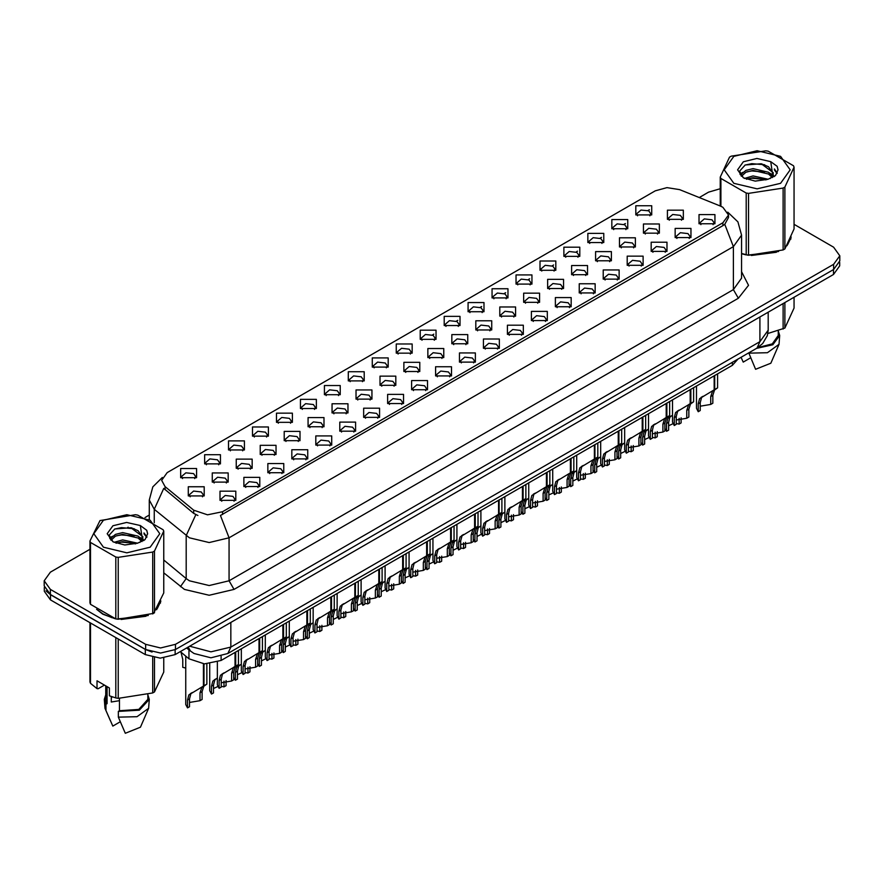 <?xml version="1.0" encoding="UTF-8"?>
<svg xmlns="http://www.w3.org/2000/svg" width="884" height="884" viewBox="0 0 884 884"><rect width="100%" height="100%" fill="white"/><g stroke="black" fill="none" stroke-linecap="round" stroke-linejoin="round"><path stroke-width="1.33" d="M396.242 353.202L396.242 344.031L412.132 344.031L412.132 353.202L396.242 353.202M410.286 354.064L411.204 352.064L409.148 349.191L401.502 348.318L397.17 352.064L398.087 354.064M372.297 367.037L372.297 357.865L388.175 357.865L388.175 367.037L372.297 367.037M386.33 367.899L387.258 365.888L385.203 363.026L377.545 362.142L373.214 365.888L374.131 367.899M348.34 380.86L348.34 371.7L364.219 371.7L364.219 380.86L348.34 380.86M362.385 381.722L363.302 379.722L361.247 376.849L353.589 375.976L349.257 379.722L350.186 381.722M276.471 422.353L276.471 413.182L292.361 413.182L292.361 422.353L276.471 422.353M290.516 423.215L291.433 421.204L289.377 418.342L281.731 417.469L277.399 421.204L278.316 423.215M252.515 436.188L252.515 427.016L268.404 427.016L268.404 436.188L252.515 436.188M266.559 437.05L267.476 435.038L265.421 432.177L257.774 431.293L253.443 435.038L254.36 437.05M228.569 450.011L228.569 440.84L244.448 440.84L244.448 450.011L228.569 450.011M242.603 450.873L243.531 448.873L241.476 446L233.818 445.127L229.486 448.873L230.404 450.873M204.613 463.846L204.613 454.674L220.492 454.674L220.492 463.846L204.613 463.846M218.646 464.708L219.575 462.697L217.519 459.835L209.862 458.951L205.53 462.697L206.458 464.708M324.384 394.695L324.384 385.523L340.263 385.523L340.263 394.695L324.384 394.695M338.428 395.557L339.346 393.546L337.29 390.684L329.644 389.8L325.301 393.546L326.229 395.557M300.427 408.53L300.427 399.358L316.317 399.358L316.317 408.53L300.427 408.53M314.472 409.38L315.389 407.38L313.334 404.518L305.687 403.634L301.356 407.38L302.273 409.38M420.198 339.379L420.198 330.207L436.088 330.207L436.088 339.379L420.198 339.379M434.243 340.229L435.16 338.229L433.105 335.368L425.458 334.483L421.127 338.229L422.044 340.229M444.155 325.544L444.155 316.373L460.045 316.373L460.045 325.544L444.155 325.544M458.199 326.406L459.116 324.395L457.061 321.533L449.415 320.649L445.083 324.395L446 326.406M468.111 311.709L468.111 302.549L483.99 302.549L483.99 311.709L468.111 311.709M482.156 312.571L483.073 310.571L481.018 307.698L473.371 306.825L469.028 310.571L469.957 312.571M492.068 297.886L492.068 288.714L507.946 288.714L507.946 297.886L492.068 297.886M506.112 298.748L507.029 296.737L504.974 293.875L497.316 292.991L492.985 296.737L493.913 298.748M516.024 284.051L516.024 274.88L531.903 274.88L531.903 284.051L516.024 284.051M530.057 284.913L530.986 282.913L528.93 280.04L521.273 279.167L516.941 282.913L517.858 284.913M539.969 270.228L539.969 261.056L555.859 261.056L555.859 270.228L539.969 270.228M554.014 271.09L554.931 269.079L552.876 266.217L545.229 265.333L540.898 269.079L541.815 271.09M563.926 256.393L563.926 247.222L579.816 247.222L579.816 256.393L563.926 256.393M577.97 257.255L578.887 255.244L576.832 252.382L569.186 251.509L564.854 255.244L565.771 257.255M587.882 242.57L587.882 233.398L603.772 233.398L603.772 242.57L587.882 242.57M601.927 243.42L602.844 241.42L600.788 238.547L593.142 237.674L588.81 241.42L589.727 243.42M611.839 228.735L611.839 219.563L627.717 219.563L627.717 228.735L611.839 228.735M625.883 229.597L626.8 227.586L624.745 224.724L617.098 223.84L612.756 227.586L613.684 229.597M635.795 214.9L635.795 205.729L651.674 205.729L651.674 214.9L635.795 214.9M649.839 215.762L650.757 213.762L648.701 210.889L641.044 210.016L636.712 213.762L637.64 215.762M180.656 477.68L180.656 468.509L196.535 468.509L196.535 477.68L180.656 477.68M194.701 478.531L195.618 476.531L193.563 473.658L185.916 472.785L181.574 476.531L182.502 478.531M427.878 357.633L427.878 348.473L443.768 348.473L443.768 357.633L427.878 357.633M441.923 358.495L442.84 356.495L440.784 353.622L433.138 352.749L428.806 356.495L429.723 358.495M403.922 371.468L403.922 362.296L419.812 362.296L419.812 371.468L403.922 371.468M417.966 372.33L418.883 370.319L416.828 367.457L409.182 366.573L404.85 370.319L405.767 372.33M379.976 385.302L379.976 376.131L395.855 376.131L395.855 385.302L379.976 385.302M394.01 386.153L394.938 384.153L392.872 381.291L385.225 380.407L380.893 384.153L381.811 386.153M356.02 399.126L356.02 389.954L371.899 389.954L371.899 399.126L356.02 399.126M370.053 399.988L370.982 397.977L368.926 395.115L361.269 394.242L356.937 397.977L357.854 399.988M284.151 440.619L284.151 431.447L300.041 431.447L300.041 440.619L284.151 440.619M298.195 441.481L299.112 439.47L297.057 436.608L289.411 435.724L285.079 439.47L285.996 441.481M308.107 426.784L308.107 417.613L323.986 417.613L323.986 426.784L308.107 426.784M322.152 427.646L323.069 425.646L321.014 422.773L313.367 421.9L309.024 425.646L309.952 427.646M212.293 482.111L212.293 472.94L228.171 472.94L228.171 482.111L212.293 482.111M226.326 482.973L227.254 480.962L225.199 478.1L217.541 477.216L213.21 480.962L214.127 482.973M236.249 468.277L236.249 459.105L252.128 459.105L252.128 468.277L236.249 468.277M250.282 469.139L251.211 467.128L249.144 464.266L241.498 463.393L237.166 467.128L238.083 469.139M260.194 454.453L260.194 445.282L276.084 445.282L276.084 454.453L260.194 454.453M274.239 455.304L275.156 453.304L273.101 450.431L265.454 449.558L261.123 453.304L262.04 455.304M332.064 412.961L332.064 403.789L347.942 403.789L347.942 412.961L332.064 412.961M346.108 413.822L347.025 411.811L344.97 408.949L337.312 408.065L332.981 411.811L333.909 413.822M451.834 343.81L451.834 334.638L467.713 334.638L467.713 343.81L451.834 343.81M465.879 344.672L466.796 342.661L464.741 339.799L457.094 338.915L452.752 342.661L453.68 344.672M475.791 329.975L475.791 320.804L491.67 320.804L491.67 329.975L475.791 329.975M489.835 330.837L490.753 328.837L488.697 325.964L481.04 325.091L476.708 328.837L477.636 330.837M499.747 316.152L499.747 306.98L515.626 306.98L515.626 316.152L499.747 316.152M513.781 317.002L514.709 315.002L512.654 312.14L504.996 311.256L500.664 315.002L501.582 317.002M523.704 302.317L523.704 293.145L539.583 293.145L539.583 302.317L523.704 302.317M537.737 303.179L538.665 301.168L536.599 298.306L528.952 297.433L524.621 301.168L525.538 303.179M547.649 288.482L547.649 279.322L563.539 279.322L563.539 288.482L547.649 288.482M561.694 289.344L562.611 287.344L560.555 284.471L552.909 283.598L548.577 287.344L549.494 289.344M571.605 274.659L571.605 265.487L587.495 265.487L587.495 274.659L571.605 274.659M585.65 275.521L586.567 273.51L584.512 270.648L576.865 269.764L572.534 273.51L573.451 275.521M595.562 260.824L595.562 251.653L611.441 251.653L611.441 260.824L595.562 260.824M609.606 261.686L610.524 259.686L608.468 256.813L600.822 255.94L596.49 259.686L597.407 261.686M619.518 247.001L619.518 237.829L635.397 237.829L635.397 247.001L619.518 247.001M633.563 247.863L634.48 245.851L632.425 242.989L624.767 242.105L620.435 245.851L621.364 247.863M643.475 233.166L643.475 223.995L659.354 223.995L659.354 233.166L643.475 233.166M657.508 234.028L658.436 232.017L656.381 229.155L648.723 228.282L644.392 232.017L645.309 234.028M667.431 219.343L667.431 210.171L683.31 210.171L683.31 219.343L667.431 219.343M681.465 220.193L682.393 218.193L680.326 215.32L672.68 214.447L668.348 218.193L669.265 220.193M188.336 495.935L188.336 486.764L204.215 486.764L204.215 495.935L188.336 495.935M202.381 496.797L203.298 494.797L201.243 491.924L193.585 491.051L189.253 494.797L190.182 496.797M243.918 486.543L243.918 477.371L259.808 477.371L259.808 486.543L243.918 486.543M257.962 487.404L258.879 485.393L256.824 482.531L249.178 481.647L244.846 485.393L245.763 487.404M267.874 472.708L267.874 463.536L283.764 463.536L283.764 472.708L267.874 472.708M281.919 473.57L282.836 471.57L280.78 468.697L273.134 467.824L268.802 471.57L269.719 473.57M291.831 458.884L291.831 449.713L307.72 449.713L307.72 458.884L291.831 458.884M305.875 459.746L306.792 457.735L304.737 454.873L297.09 453.989L292.759 457.735L293.676 459.746M315.787 445.05L315.787 435.878L331.666 435.878L331.666 445.05L315.787 445.05M329.831 445.912L330.749 443.901L328.693 441.039L321.047 440.166L316.704 443.901L317.632 445.912M339.743 431.226L339.743 422.055L355.622 422.055L355.622 431.226L339.743 431.226M353.777 432.077L354.705 430.077L352.65 427.215L344.992 426.331L340.66 430.077L341.589 432.077M363.7 417.392L363.7 408.22L379.579 408.22L379.579 417.392L363.7 417.392M377.733 418.254L378.661 416.242L376.606 413.381L368.948 412.497L364.617 416.242L365.534 418.254M387.645 403.557L387.645 394.397L403.535 394.397L403.535 403.557L387.645 403.557M401.69 404.419L402.607 402.419L400.551 399.546L392.905 398.673L388.573 402.419L389.49 404.419M411.601 389.733L411.601 380.562L427.491 380.562L427.491 389.733L411.601 389.733M425.646 390.595L426.563 388.584L424.508 385.722L416.861 384.838L412.53 388.584L413.447 390.595M435.558 375.899L435.558 366.727L451.448 366.727L451.448 375.899L435.558 375.899M449.602 376.761L450.52 374.75L448.464 371.888L440.818 371.015L436.486 374.75L437.403 376.761M459.514 362.075L459.514 352.904L475.393 352.904L475.393 362.075L459.514 362.075M473.559 362.926L474.476 360.926L472.421 358.064L464.774 357.18L460.431 360.926L461.36 362.926M483.471 348.241L483.471 339.069L499.349 339.069L499.349 348.241L483.471 348.241M497.504 349.103L498.432 347.092L496.377 344.23L488.719 343.346L484.388 347.092L485.316 349.103M507.427 334.406L507.427 325.246L523.306 325.246L523.306 334.406L507.427 334.406M521.461 335.268L522.389 333.268L520.333 330.395L512.676 329.522L508.344 333.268L509.261 335.268M531.372 320.583L531.372 311.411L547.262 311.411L547.262 320.583L531.372 320.583M545.417 321.444L546.334 319.433L544.279 316.571L536.632 315.687L532.301 319.433L533.218 321.444M555.329 306.748L555.329 297.577L571.219 297.577L571.219 306.748L555.329 306.748M569.373 307.61L570.291 305.61L568.235 302.737L560.589 301.864L556.257 305.61L557.174 307.61M579.285 292.924L579.285 283.753L595.175 283.753L595.175 292.924L579.285 292.924M593.33 293.786L594.247 291.775L592.192 288.913L584.545 288.029L580.213 291.775L581.131 293.786M603.242 279.09L603.242 269.918L619.12 269.918L619.12 279.09L603.242 279.09M617.286 279.952L618.203 277.941L616.148 275.079L608.501 274.206L604.159 277.941L605.087 279.952M627.198 265.266L627.198 256.095L643.077 256.095L643.077 265.266L627.198 265.266M641.243 266.117L642.16 264.117L640.104 261.244L632.447 260.371L628.115 264.117L629.043 266.117M651.154 251.432L651.154 242.26L667.033 242.26L667.033 251.432L651.154 251.432M665.188 252.294L666.116 250.282L664.061 247.421L656.403 246.537L652.072 250.282L652.989 252.294M675.1 237.597L675.1 228.426L690.99 228.426L690.99 237.597L675.1 237.597M689.144 238.459L690.061 236.459L688.006 233.586L680.36 232.713L676.028 236.459L676.945 238.459M699.056 223.774L699.056 214.602L714.946 214.602L714.946 223.774L699.056 223.774M713.101 224.635L714.018 222.624L711.963 219.762L704.316 218.878L699.984 222.624L700.901 224.635M219.972 500.377L219.972 491.206L235.851 491.206L235.851 500.377L219.972 500.377M234.006 501.228L234.934 499.228L232.879 496.355L225.221 495.482L220.889 499.228L221.807 501.228M720.416 206.116L722.946 207.342L728.493 215.088L722.946 222.823L222.602 511.692L207.552 514.853L193.684 510.223L165.065 486.631L161.628 480.355L167.187 472.62L655.265 190.822L667.022 187.662L679.542 189.596L720.416 206.116M738.162 358.915L732.361 365.258L221.122 660.414L204.403 663.928L188.988 658.79L180.281 651.619M96.566 609.264L102.732 614.137L115.417 618.767M728.493 215.088L728.493 217.409L724.781 224.348L722.946 225.674L220.47 515.505L229.055 537.77L209.21 542.511L189.353 537.77L154.313 509.306L149.241 500.012L149.241 519.637M89.892 549.34L50.366 572.158L44.2 580.755L44.2 585.915L50.366 594.512L145.672 649.53L160.556 653.088L175.452 649.53L833.634 269.532L839.8 260.935L839.8 255.774L833.634 247.177L794.108 224.359M197.939 515.505L193.684 513.35L163.783 488.454L154.313 509.306L154.313 522.753M741.588 253.763L745.798 254.813M747.422 255.122L778.638 251.553M787.003 245.785L791.213 237.045M117.042 619.065L148.258 615.507M156.623 609.728L160.833 600.987M44.2 580.755L50.366 589.352L145.672 644.37L160.556 647.928L175.452 644.37L833.634 264.371L839.8 255.774M720.272 188.734L708.548 192.16L699.211 197.552M149.241 515.074L144.943 517.56M128.213 527.218L127.639 527.549M109.671 537.914L112.577 536.234M44.344 587.352L44.344 591.274L50.521 599.871L145.319 654.602L160.214 658.16L175.109 654.602L833.479 274.493L839.656 265.896L839.656 262.382M45.979 590.799L50.521 594.711L145.319 649.442L152.092 652.061M217.376 662.138L217.376 684.923L219.121 688.271L219.121 680.415L220.47 675.31L235.022 666.481L235.022 652.392M235.674 666.105L238.437 664.514L235.354 666.713L233.708 671.995L233.708 679.851L231.663 681.034L231.663 673.166L233.365 667.862L235.63 666.138L233.608 667.309L235.674 666.105L235.674 652.016M224.05 672.823L222.006 673.995L224.05 672.823L222.448 674.172L221.166 679.232L221.166 687.1L219.121 688.271M231.663 681.034L221.166 682.757M234.591 666.735L236.636 665.553M185.75 656.127L185.75 704.57L187.485 707.918L187.485 700.051L188.833 694.957L203.386 686.128L203.386 663.862M204.038 685.752L206.801 684.15L203.718 686.36L202.071 691.631L202.071 699.487L200.027 700.669L200.027 692.813L201.74 687.498L203.994 685.774L201.972 686.945L204.038 685.752L204.038 663.906M192.414 692.459L190.38 693.631L192.414 692.459L190.811 693.807L189.53 698.879L189.53 706.736L187.485 707.918M200.027 700.669L189.53 702.404M202.966 686.371L205 685.199M180.977 652.182L182.8 659.442L182.8 667.309L185.75 668.083M733.864 156.335L724.195 169.805L733.864 183.275L757.19 188.856L780.517 183.275L790.186 169.805L780.517 156.335L757.19 150.755L733.864 156.335M741.588 253.487L748.582 255.288L783.102 249.951L784.859 248.934L794.108 229.011L794.108 167.153L793.467 165.772L768.196 151.175L765.798 150.81L731.278 156.148L729.521 157.164L720.272 177.087L720.913 178.48L720.913 206.337M746.184 254.912L746.184 193.066L720.913 178.48M746.184 193.066L748.582 193.43L748.582 255.288M783.102 249.951L783.102 188.093L748.582 193.43M783.102 188.093L784.859 187.077L784.859 248.934M768.108 179.242L753.035 175.905L744.483 178.435M766.008 179.916L753.035 177.728L746.405 179.264M772.229 176.049L768.539 172.236L753.035 168.623L745.842 170.413L741.687 173.96L741.146 175.894M771.644 176.955L768.539 174.06L753.035 170.446L745.842 172.236L741.477 176.248M770.229 178.535L772.693 175.12L773.235 172.712L761.201 163.75L745.179 165.021L739.532 171.176L743.322 177.772L755.124 181.065L767.842 179.308L775.489 175.607L778.064 169.805L777.18 166.347L770.76 161.628L756.98 158.479L743.322 161.794L737.576 169.805L743.322 177.817M772.395 177.585L773.235 174.159M773.191 173.43L768.539 166.778L761.621 163.827M770.76 161.628L772.693 175.109M720.272 206.06L720.272 177.087M794.108 167.153L784.859 187.077M764.572 179.308L751.787 178.214L746.704 179.143M773.909 176.734L773.003 176.004M772.461 175.618L771.555 175.021M764.572 172.037L751.787 170.943L746.704 171.861M741.786 173.783L740.295 174.712M777.091 173.441L774.406 169.894M764.616 164.767L751.787 163.662L744.947 165.12M778.064 169.982L777.18 166.347M774.483 176.347L773.168 175.22M772.771 174.922L769.632 173.043M743.024 172.258L739.952 174.049M777.312 172.999L774.395 168.988M741.588 253.531L742.35 253.752M751.433 255.454L776.395 252.272M787.777 244.459L790.705 238.282M767.842 333.478L784.859 328.03L794.108 308.096L794.108 297.223M748.77 352.793L755.643 369.291L770.815 363.202L778.981 344.318L779.655 335.445L778.251 330.936M748.77 353.202L767.378 352.738L778.981 344.318M756.372 348.406L772.782 344.782L779.655 335.445M757.743 347.6L772.273 343.931L778.251 335.445L778.251 330.782M784.859 302.56L784.859 328.03M783.102 329.047L783.102 303.577M741.079 357.434L743.234 362.131L750.649 357.854M103.483 520.289L93.815 533.748L103.483 547.218L126.81 552.798L150.136 547.218L159.805 533.748L150.136 520.289L126.81 514.709L103.483 520.289M100.002 520.599L89.892 541.041L90.533 542.422L90.533 604.28L115.804 618.866L118.202 619.231L153.617 613.397L163.728 592.954L163.728 531.096L163.087 529.715L137.816 515.129L135.418 514.753L100.002 520.599M115.804 618.866L115.804 557.008L90.533 542.422M115.804 557.008L118.202 557.384L118.202 619.231M152.722 613.894L152.722 552.047L118.202 557.384M152.722 552.047L154.479 551.03L154.479 612.877M89.892 541.041L89.892 602.888L90.533 604.28M137.727 543.185L122.655 539.848L114.102 542.378M135.628 543.87L122.655 541.671L116.025 543.207M141.849 540.002L138.158 536.19L122.655 532.577L115.461 534.367L111.307 537.914L110.765 539.837M141.263 540.909L138.158 538.002L122.655 534.389L115.461 536.19L111.097 540.19M139.849 542.478L142.313 539.063L142.854 536.665L130.821 527.693L114.798 528.963L109.152 535.129L112.942 541.726M142.004 541.527L142.854 538.113M142.81 537.384L138.158 530.72L131.241 527.77M112.942 525.748L107.196 533.748L112.942 541.759L124.743 545.008L137.462 543.262L145.109 539.549L147.683 533.748L146.799 530.289L140.368 525.571L126.6 522.433L112.942 525.748M140.368 525.571L142.313 539.063M163.728 531.096L154.479 551.03M134.18 543.262L121.406 542.168L116.323 543.096M143.517 540.677L142.622 539.958M142.081 539.56L141.175 538.964M134.18 535.98L121.406 534.886L116.323 535.814M111.406 537.737L109.903 538.654M146.711 537.384L144.015 533.848M134.235 528.72L121.406 527.604L114.566 529.074M147.683 533.936L146.799 530.289M144.103 540.301L142.788 539.174M142.39 538.875L139.252 536.997M146.932 536.953L144.015 532.93M97.98 610.303L102.986 613.993L111.97 617.706M121.053 619.408L146.015 616.225M157.385 608.413L160.324 602.225M112.058 696.835L111.251 698.393M111.251 696.548L111.251 702.018L119.473 700.681M104.411 685.1L98.113 688.735L96.964 688.658L96.964 680.802L109.373 687.973L109.373 695.83L115.804 697.962L118.202 698.327L152.722 692.99L154.479 691.973L163.728 672.05L163.728 657.994M119.473 698.415L119.473 710.791L118.39 711.421L118.39 717.156L125.263 733.245L140.423 727.156L148.6 708.272L149.274 699.399L147.871 694.879M118.39 717.156L136.998 716.681L148.6 708.272M118.39 711.421L139.374 710.15L149.274 699.399M119.473 710.791L138.832 709.377L147.871 699.399L147.871 694.725M89.892 622.601L89.892 681.984L90.533 683.376L96.964 688.658M154.479 657.707L154.479 691.973M152.722 692.99L152.722 657.365M90.533 622.966L90.533 683.376M115.804 697.962L115.804 637.563M118.202 638.944L118.202 698.327M105.749 694.879L104.345 699.399L105.019 708.272L112.854 726.084L120.257 721.808M105.981 709.985L105.981 704.25L107.063 703.631L107.063 686.636M104.345 699.399L105.981 704.25M105.749 685.874L105.749 699.399L107.063 703.631M241.332 648.745L241.332 671.1L243.078 674.448L243.078 666.58L244.415 661.486L258.979 652.657L258.979 638.557M259.631 652.281L262.393 650.679L259.31 652.889L257.664 658.16L257.664 666.028L255.62 667.199L255.62 659.342L257.321 654.027L259.587 652.304L257.553 653.475L259.631 652.281L259.631 638.182M248.006 658.989L245.962 660.171L248.006 658.989L246.404 660.337L245.122 665.409L245.122 673.265L243.078 674.448M255.62 667.199L245.122 668.934M258.548 652.9L260.581 651.729M265.288 634.922L265.288 657.265L267.034 660.613L267.034 652.757L268.371 647.652L282.935 638.823L282.935 624.734M283.587 638.447L286.35 636.856L283.267 639.055L281.62 644.337L281.62 652.193L279.576 653.375L279.576 645.508L281.278 640.204L283.543 638.469L281.51 639.64L283.587 638.447L283.587 624.358M271.952 645.165L269.918 646.337L271.952 645.165L270.36 646.502L269.067 651.574L269.067 659.431L267.034 660.613M279.576 653.375L269.067 655.099M282.504 639.066L284.538 637.894M289.245 621.087L289.245 643.441L290.98 646.79L290.98 638.922L292.328 633.828L306.892 624.999L306.892 610.899M307.533 624.623L310.306 623.021L307.223 625.231L305.566 630.502L305.566 638.359L303.532 639.541L303.532 631.684L305.234 626.369L307.499 624.645L305.466 625.817L307.533 624.623L307.533 610.524M295.908 631.331L293.875 632.502L295.908 631.331L294.317 632.679L293.024 637.74L293.024 645.607L290.98 646.79M303.532 639.541L293.024 641.265M306.461 625.242L308.494 624.06M313.201 607.253L313.201 629.607L314.936 632.955L314.936 625.099L316.284 619.993L330.837 611.164L330.837 597.076M331.489 610.789L334.262 609.186L331.168 611.396L329.522 616.667L329.522 624.535L327.478 625.717L327.478 617.85L329.191 612.546L331.445 610.811L329.423 611.982L331.489 610.789L331.489 596.7M319.864 617.496L317.831 618.678L319.864 617.496L318.273 618.844L316.98 623.916L316.98 631.773L314.936 632.955M327.478 625.717L316.98 627.441M330.417 611.408L332.45 610.236M209.707 663.807L209.707 690.736L211.442 694.084L211.442 686.227L212.79 681.122L217.376 678.05M226.028 680.603L226.028 685.664L223.983 686.846L223.983 681.089M216.37 678.636L214.337 679.807L216.37 678.636L214.768 679.973L213.486 685.045L213.486 692.901L211.442 694.084M223.983 686.846L221.166 686.316M217.751 686.514L213.486 688.57M233.708 677.509L235.398 680.249L235.398 672.393L236.735 667.287L241.332 664.216M249.984 666.779L249.984 671.829L247.94 673.011L247.94 667.254M240.326 664.801L238.282 665.972L240.326 664.801L238.724 666.149L237.442 671.21L237.442 679.078L235.398 680.249M247.94 673.011L245.122 672.481M241.697 672.691L237.442 674.735M257.664 663.674L259.355 666.426L259.355 658.558L260.692 653.464L265.288 650.381M273.941 652.944L273.941 658.005L271.896 659.177L271.896 653.431M264.272 650.967L262.239 652.149L264.272 650.967L262.681 652.315L261.388 657.387L261.388 665.243L259.355 666.426M271.896 659.177L269.067 658.646M265.653 658.856L261.388 660.912M281.62 649.851L283.3 652.591L283.3 644.734L284.648 639.629L289.245 636.557M297.897 639.11L297.897 644.171L295.853 645.353L295.853 639.596M288.228 637.143L286.195 638.314L288.228 637.143L286.637 638.491L285.344 643.552L285.344 651.42L283.3 652.591M295.853 645.353L293.024 644.823M289.609 645.022L285.344 647.077M337.158 593.429L337.158 615.772L338.892 619.12L338.892 611.264L340.241 606.159L354.793 597.33L354.793 583.241M355.401 596.987L358.208 595.363L355.125 597.562L353.478 602.844L353.478 610.7L351.434 611.883L351.434 604.026L353.147 598.711L355.401 596.987L355.445 582.865M343.821 603.673L341.788 604.844L343.821 603.673L342.219 605.021L340.937 610.082L340.937 617.949L338.892 619.12M351.434 611.883L340.937 613.606M354.373 597.584L356.407 596.402M361.103 579.595L361.103 601.949L362.849 605.297L362.849 597.429L364.197 592.335L378.75 583.506L378.75 569.406M379.402 583.131L382.164 581.528L379.081 583.738L377.435 589.009L377.435 596.877L375.391 598.048L375.391 590.192L377.092 584.888L379.358 583.153L377.335 584.324L379.402 583.131L379.402 569.042M367.777 589.838L365.733 591.02L367.777 589.838L366.175 591.186L364.893 596.258L364.893 604.115L362.849 605.297M375.391 598.048L364.893 599.783M378.319 583.749L380.363 582.578M385.059 565.771L385.059 588.114L386.805 591.462L386.805 583.606L388.142 578.501L402.706 569.672L402.706 555.583M403.358 569.296L406.121 567.705L403.038 569.904L401.391 575.186L401.391 583.042L399.347 584.225L399.347 576.357L401.049 571.053L403.314 569.318L401.281 570.489L403.358 569.296L403.358 555.207M391.734 576.014L389.689 577.186L391.734 576.014L390.131 577.362L388.849 582.423L388.849 590.291L386.805 591.462M399.347 584.225L388.849 585.948M402.275 569.926L404.308 568.744M409.016 551.936L409.016 574.291L410.762 577.639L410.762 569.771L412.099 564.677L426.663 555.848L426.663 541.748M427.315 555.472L430.077 553.87L426.994 556.08L425.348 561.351L425.348 569.208L423.303 570.39L423.303 562.533L425.005 557.218L427.27 555.495L425.237 556.666L427.315 555.472L427.315 541.373M415.679 562.18L413.646 563.351L415.679 562.18L414.088 563.528L412.795 568.589L412.795 576.456L410.762 577.639M423.303 570.39L412.795 572.125M426.232 556.091L428.265 554.92M305.566 636.016L307.256 638.767L307.256 630.9L308.604 625.806L313.201 622.723M321.842 625.286L321.842 630.347L319.809 631.519L319.809 625.773M312.185 623.308L310.151 624.491L312.185 623.308L310.593 624.656L309.301 629.728L309.301 637.585L307.256 638.767M319.809 631.519L316.98 630.988M313.566 631.198L309.301 633.253M329.522 622.181L331.213 624.933L331.213 617.076L332.561 611.971L337.158 608.899M345.799 611.452L345.799 616.513L343.754 617.695L343.754 611.938M336.141 609.485L334.108 610.656L336.141 609.485L334.539 610.822L333.257 615.894L333.257 623.75L331.213 624.933M343.754 617.695L340.937 617.165M337.522 617.364L333.257 619.419M353.478 608.358L355.169 611.109L355.169 603.242L356.517 598.148L361.103 595.065M369.755 597.628L369.755 602.678L367.711 603.86L367.711 598.103M360.097 595.65L358.064 596.822L360.097 595.65L358.495 596.998L357.213 602.059L357.213 609.927L355.169 611.109M367.711 603.86L364.893 603.33M361.479 603.54L357.213 605.584M377.435 594.523L379.126 597.275L379.126 589.418L380.463 584.313L385.059 581.241M393.712 583.794L393.712 588.854L391.667 590.037L391.667 584.28M384.054 581.816L382.01 582.998L384.054 581.816L382.452 583.164L381.17 588.236L381.17 596.092L379.126 597.275M391.667 590.037L388.849 589.506M385.424 589.705L381.17 591.761M432.972 538.113L432.972 560.456L434.707 563.804L434.707 555.948L436.055 550.842L450.619 542.014L450.619 527.925M451.26 541.638L454.033 540.047L450.951 542.246L449.293 547.516L449.293 555.384L447.26 556.566L447.26 548.699L448.962 543.395L451.227 541.66L449.194 542.831L451.26 541.638L451.26 527.549M439.635 548.356L437.602 549.528L439.635 548.356L438.044 549.693L436.751 554.765L436.751 562.622L434.707 563.804M447.26 556.566L436.751 558.29M450.188 542.257L452.221 541.085M456.929 524.278L456.929 546.632L458.663 549.97L458.663 542.113L460.012 537.008L474.564 528.179L474.564 514.09M475.216 527.803L477.99 526.212L474.896 528.411L473.249 533.693L473.249 541.549L471.205 542.732L471.205 534.875L472.918 529.56L475.172 527.836L473.15 529.008L475.216 527.803L475.216 513.714M463.592 534.522L461.558 535.693L463.592 534.522L462.001 535.87L460.708 540.931L460.708 548.798L458.663 549.97M471.205 542.732L460.708 544.456M474.144 528.433L476.178 527.251M480.885 510.444L480.885 532.798L482.62 536.146L482.62 528.278L483.968 523.184L498.521 514.355L498.521 500.267M499.173 513.98L501.935 512.377L498.852 514.587L497.206 519.858L497.206 527.726L495.162 528.897L495.162 521.041L496.874 515.737L499.128 514.002L497.106 515.173L499.173 513.98L499.173 499.891M487.548 520.687L485.515 521.869L487.548 520.687L485.946 522.035L484.664 527.107L484.664 534.964L482.62 536.146M495.162 528.897L484.664 530.632M498.101 514.598L500.134 513.427M504.83 496.62L504.83 518.963L506.576 522.311L506.576 514.455L507.924 509.35L522.477 500.521L522.477 486.432M523.129 500.145L525.892 498.554L522.809 500.753L521.162 506.035L521.162 513.891L519.118 515.074L519.118 507.206L520.82 501.902L523.085 500.167L521.063 501.338L523.129 500.145L523.129 486.056M511.504 506.863L509.46 508.035L511.504 506.863L509.902 508.212L508.62 513.273L508.62 521.14L506.576 522.311M519.118 515.074L508.62 516.797M522.046 500.775L524.09 499.593M528.787 482.786L528.787 505.14L530.533 508.488L530.533 500.62L531.87 495.526L546.434 486.697L546.434 472.597M547.086 486.322L549.848 484.719L546.765 486.929L545.119 492.2L545.119 500.068L543.074 501.239L543.074 493.382L544.776 488.067L547.041 486.344L545.008 487.515L547.086 486.322L547.086 472.222M535.461 493.029L533.417 494.211L535.461 493.029L533.859 494.377L532.577 499.449L532.577 507.305L530.533 508.488M543.074 501.239L532.577 502.974M546.003 486.94L548.036 485.769M552.743 468.962L552.743 491.305L554.489 494.653L554.489 486.797L555.826 481.692L570.39 472.863L570.39 458.774M571.042 472.487L573.804 470.896L570.721 473.095L569.075 478.377L569.075 486.233L567.031 487.416L567.031 479.548L568.732 474.244L570.998 472.509L568.964 473.68L571.042 472.487L571.042 458.398M559.406 479.205L557.373 480.377L559.406 479.205L557.815 480.542L556.522 485.614L556.522 493.471L554.489 494.653M567.031 487.416L556.522 489.139M569.959 473.106L571.992 471.934M401.391 580.7L403.082 583.44L403.082 575.583L404.419 570.478L409.016 567.406M417.668 569.959L417.668 575.02L415.624 576.202L415.624 570.445M408.01 567.992L405.966 569.163L408.01 567.992L406.408 569.34L405.115 574.401L405.115 582.269L403.082 583.44M415.624 576.202L412.795 575.672M409.38 575.871L405.115 577.926M425.348 566.865L427.027 569.616L427.027 561.749L428.375 556.655L432.972 553.572M441.624 556.135L441.624 561.196L439.58 562.368L439.58 556.622M431.956 554.158L429.922 555.34L431.956 554.158L430.364 555.506L429.072 560.578L429.072 568.434L427.027 569.616M439.58 562.368L436.751 561.837M433.337 562.047L429.072 564.102M449.293 553.03L450.984 555.782L450.984 547.925L452.332 542.82L456.929 539.748M465.57 542.301L465.57 547.362L463.536 548.544L463.536 542.787M455.912 540.334L453.879 541.505L455.912 540.334L454.321 541.671L453.028 546.743L453.028 554.599L450.984 555.782M463.536 548.544L460.708 548.014M457.293 548.213L453.028 550.268M473.249 539.207L474.94 541.958L474.94 534.091L476.288 528.997L480.885 525.914M489.526 528.477L489.526 533.527L487.482 534.709L487.482 528.963M479.868 526.499L477.835 527.671L479.868 526.499L478.266 527.847L476.984 532.908L476.984 540.776L474.94 541.958M487.482 534.709L484.664 534.179M481.25 534.389L476.984 536.444M497.206 525.372L498.896 528.124L498.896 520.267L500.245 515.162L504.83 512.09M513.482 514.643L513.482 519.704L511.438 520.886L511.438 515.129M503.825 512.665L501.792 513.847L503.825 512.665L502.222 514.013L500.941 519.085L500.941 526.941L498.896 528.124M511.438 520.886L508.62 520.356M505.206 520.554L500.941 522.61M521.162 511.549L522.853 514.289L522.853 506.433L524.19 501.327L528.787 498.256M537.439 500.819L537.439 505.869L535.395 507.051L535.395 501.294M527.781 498.841L525.737 500.012L527.781 498.841L526.179 500.189L524.897 505.25L524.897 513.118L522.853 514.289M535.395 507.051L532.577 506.521M529.151 506.731L524.897 508.775M576.699 455.127L576.699 477.482L578.434 480.83L578.434 472.962L579.782 467.868L594.346 459.028L594.346 444.939M594.987 458.663L597.761 457.061L594.678 459.271L593.02 464.542L593.02 472.399L590.987 473.581L590.987 465.724L592.689 460.409L594.954 458.685L592.921 459.857L594.987 458.663L594.987 444.564M583.363 465.371L581.329 466.542L583.363 465.371L581.771 466.719L580.479 471.78L580.479 479.647L578.434 480.83M590.987 473.581L580.479 475.305M593.915 459.282L595.949 458.1M600.656 441.293L600.656 463.647L602.391 466.995L602.391 459.139L603.739 454.033L618.292 445.204L618.292 431.116M618.944 444.829L621.717 443.227L618.623 445.437L616.977 450.707L616.977 458.575L614.933 459.757L614.933 451.89L616.645 446.586L618.899 444.851L616.877 446.022L618.944 444.829L618.944 430.74M607.319 451.536L605.286 452.719L607.319 451.536L605.728 452.884L604.435 457.956L604.435 465.813L602.391 466.995M614.933 459.757L604.435 461.481M617.872 445.448L619.905 444.276M624.612 427.469L624.612 449.812L626.347 453.161L626.347 445.304L627.695 440.199L642.248 431.37L642.248 417.281M642.9 430.994L645.663 429.403L642.58 431.602L640.933 436.884L640.933 444.74L638.889 445.923L638.889 438.055L640.602 432.751L642.856 431.027L640.834 432.199L642.9 430.994L642.9 416.905M631.275 437.713L629.242 438.884L631.275 437.713L629.673 439.061L628.391 444.122L628.391 451.989L626.347 453.161M638.889 445.923L628.391 447.647M641.828 431.624L643.861 430.442M648.558 413.635L648.558 435.989L650.304 439.337L650.304 431.469L651.652 426.375L666.204 417.546L666.204 403.447M666.856 417.171L669.619 415.568L666.536 417.778L664.89 423.049L664.89 430.917L662.845 432.088L662.845 424.232L664.547 418.917L666.812 417.193L664.79 418.364L666.856 417.171L666.856 403.082M655.232 423.878L653.199 425.06L655.232 423.878L653.63 425.226L652.348 430.298L652.348 438.155L650.304 439.337M662.845 432.088L652.348 433.823M665.774 417.789L667.818 416.618M672.514 399.811L672.514 422.154L674.26 425.502L674.26 417.646L675.597 412.541L690.161 403.712L690.161 389.623M690.813 403.336L693.575 401.745L690.492 403.944L688.846 409.226L688.846 417.082L686.802 418.265L686.802 410.397L688.503 405.093L690.769 403.358L688.735 404.529L690.813 403.336L690.813 389.247M679.188 410.054L677.144 411.226L679.188 410.054L677.586 411.392L676.304 416.463L676.304 424.32L674.26 425.502M686.802 418.265L676.304 419.988M689.73 403.955L691.763 402.784M696.47 385.976L696.47 408.331L698.216 411.679L698.216 403.811L699.553 398.717L714.117 389.888L714.117 375.788M714.769 389.512L717.532 387.91L714.449 390.12L712.802 395.391L712.802 403.248L710.758 404.43L710.758 396.573L712.46 391.258L714.725 389.535L712.692 390.706L714.769 389.512L714.769 375.413M703.134 396.22L701.1 397.391L703.134 396.22L701.542 397.568L700.25 402.629L700.25 410.496L698.216 411.679M710.758 404.43L700.25 406.154M713.686 390.131L715.72 388.949M545.119 497.714L546.809 500.466L546.809 492.598L548.146 487.504L552.743 484.421M561.395 486.985L561.395 492.045L559.351 493.217L559.351 487.471M551.738 485.007L549.693 486.189L551.738 485.007L550.135 486.355L548.842 491.427L548.842 499.283L546.809 500.466M559.351 493.217L556.522 492.686M553.108 492.896L548.842 494.952M569.075 483.879L570.755 486.631L570.755 478.774L572.103 473.669L576.699 470.597M585.352 473.15L585.352 478.211L583.307 479.393L583.307 473.636M575.683 471.183L573.65 472.354L575.683 471.183L574.092 472.531L572.799 477.592L572.799 485.46L570.755 486.631M583.307 479.393L580.479 478.863M577.064 479.062L572.799 481.117M593.02 470.056L594.711 472.807L594.711 464.94L596.059 459.846L600.656 456.763M609.297 459.326L609.297 464.376L607.264 465.559L607.264 459.813M599.639 457.348L597.606 458.52L599.639 457.348L598.048 458.697L596.755 463.768L596.755 471.625L594.711 472.807M607.264 465.559L604.435 465.028M601.021 465.238L596.755 467.293M616.977 456.221L618.667 458.973L618.667 451.116L620.015 446.011L624.612 442.939M633.253 445.492L633.253 450.553L631.209 451.735L631.209 445.978M623.596 443.525L621.562 444.696L623.596 443.525L621.993 444.862L620.712 449.934L620.712 457.79L618.667 458.973M631.209 451.735L628.391 451.205M624.977 451.404L620.712 453.459M640.933 442.398L642.624 445.138L642.624 437.282L643.972 432.177L648.558 429.105M657.21 431.668L657.21 436.718L655.166 437.9L655.166 432.143M647.552 429.69L645.519 430.862L647.552 429.69L645.95 431.038L644.668 436.099L644.668 443.967L642.624 445.138M655.166 437.9L652.348 437.37M648.933 437.58L644.668 439.624M664.89 428.563L666.58 431.315L666.58 423.447L667.917 418.353L672.514 415.27M681.166 417.834L681.166 422.895L679.122 424.066L679.122 418.32M671.509 415.856L669.464 417.038L671.509 415.856L669.906 417.204L668.624 422.276L668.624 430.132L666.58 431.315M679.122 424.066L676.304 423.535M672.879 423.745L668.624 425.801M222.602 511.692L222.602 514.543M193.684 510.223L193.684 513.35M165.065 486.631L165.065 489.747M722.946 222.823L722.946 225.674M732.361 362.263L732.361 365.258M188.988 649.851L188.988 658.79M221.122 656.37L221.122 660.414M741.588 271.708L748.527 285.3L738.328 298.195L234.028 589.352L229.055 580.755L733.366 289.598L741.588 278.128L741.588 235.144L733.366 246.603L724.781 224.348M234.028 589.352L209.21 595.286L184.391 589.352L163.728 572.854M195.773 514.654L186.204 535.605L186.204 578.589L189.353 580.755L209.21 585.495L229.055 580.755L229.055 537.77L733.366 246.603L733.366 289.598L738.328 298.195M432.364 334.992L433.801 334.163M456.321 321.157L457.757 320.328M480.277 307.334L481.714 306.505M504.223 293.499L505.67 292.67M528.179 279.664L529.615 278.836M552.135 265.841L553.572 265.012M576.092 252.006L577.528 251.178M600.048 238.183L601.485 237.354M624.005 224.348L625.441 223.519M647.95 210.525L649.397 209.685M175.452 644.37L175.452 649.53M145.672 644.37L145.672 649.53M833.634 264.371L833.634 269.532M50.366 589.352L50.366 594.512M163.728 560.047L186.204 578.589L180.458 586.644M189.651 646.204L210.945 651.839L230.801 647.099L759.92 341.611L768.141 330.141L767.301 335.71L762.704 343.544L757.013 348.031L227.884 653.519L230.801 647.099L230.801 622.446M759.92 316.958L759.92 341.611L757.013 348.031M188.159 647.066L190.513 651.11L186.657 647.939M833.479 274.493L833.479 269.62M175.109 654.602L175.109 649.729M145.319 654.602L145.319 649.442M50.521 599.871L50.521 594.711M231.663 673.166L233.708 671.995M219.121 680.415L221.166 679.232M200.027 692.813L202.071 691.631M187.485 700.051L189.53 698.879M255.62 659.342L257.664 658.16M243.078 666.58L245.122 665.409M279.576 645.508L281.62 644.337M267.034 652.757L269.067 651.574M303.532 631.684L305.566 630.502M290.98 638.922L293.024 637.74M327.478 617.85L329.522 616.667M314.936 625.099L316.98 623.916M211.442 686.227L213.486 685.045M235.398 672.393L237.442 671.21M259.355 658.558L261.388 657.387M283.3 644.734L285.344 643.552M351.434 604.026L353.478 602.844M338.892 611.264L340.937 610.082M375.391 590.192L377.435 589.009M362.849 597.429L364.893 596.258M399.347 576.357L401.391 575.186M386.805 583.606L388.849 582.423M423.303 562.533L425.348 561.351M410.762 569.771L412.795 568.589M307.256 630.9L309.301 629.728M331.213 617.076L333.257 615.894M355.169 603.242L357.213 602.059M379.126 589.418L381.17 588.236M447.26 548.699L449.293 547.516M434.707 555.948L436.751 554.765M471.205 534.875L473.249 533.693M458.663 542.113L460.708 540.931M495.162 521.041L497.206 519.858M482.62 528.278L484.664 527.107M519.118 507.206L521.162 506.035M506.576 514.455L508.62 513.273M543.074 493.382L545.119 492.2M530.533 500.62L532.577 499.449M567.031 479.548L569.075 478.377M554.489 486.797L556.522 485.614M403.082 575.583L405.115 574.401M427.027 561.749L429.072 560.578M450.984 547.925L453.028 546.743M474.94 534.091L476.984 532.908M498.896 520.267L500.941 519.085M522.853 506.433L524.897 505.25M590.987 465.724L593.02 464.542M578.434 472.962L580.479 471.78M614.933 451.89L616.977 450.707M602.391 459.139L604.435 457.956M638.889 438.055L640.933 436.884M626.347 445.304L628.391 444.122M662.845 424.232L664.89 423.049M650.304 431.469L652.348 430.298M686.802 410.397L688.846 409.226M674.26 417.646L676.304 416.463M710.758 396.573L712.802 395.391M698.216 403.811L700.25 402.629M546.809 492.598L548.842 491.427M570.755 478.774L572.799 477.592M594.711 464.94L596.755 463.768M618.667 451.116L620.712 449.934M642.624 437.282L644.668 436.099M666.58 423.447L668.624 422.276M741.588 235.144L737.919 221.884L727.808 212.171M162.325 477.426L152.833 486.863L149.241 500.012M227.884 653.519L210.945 657.773L193.994 653.519L190.513 651.11M768.141 330.141L768.141 312.218M238.437 664.514L238.437 650.425M206.801 684.15L206.801 663.972M790.882 239.111L790.882 237.851M160.501 603.054L160.501 601.794M110.268 720.405L105.019 708.272M262.393 650.679L262.393 636.591M286.35 636.856L286.35 622.756M310.306 623.021L310.306 608.932M334.262 609.186L334.262 595.098M358.208 595.363L358.208 581.274M382.164 581.528L382.164 567.44M406.121 567.705L406.121 553.605M430.077 553.87L430.077 539.781M454.033 540.047L454.033 525.947M477.99 526.212L477.99 512.123M501.935 512.377L501.935 498.289M525.892 498.554L525.892 484.454M549.848 484.719L549.848 470.631M573.804 470.896L573.804 456.796M597.761 457.061L597.761 442.972M621.717 443.227L621.717 429.138M645.663 429.403L645.663 415.314M669.619 415.568L669.619 401.48M693.575 401.745L693.575 387.645M717.532 387.91L717.532 373.822"/></g></svg>
